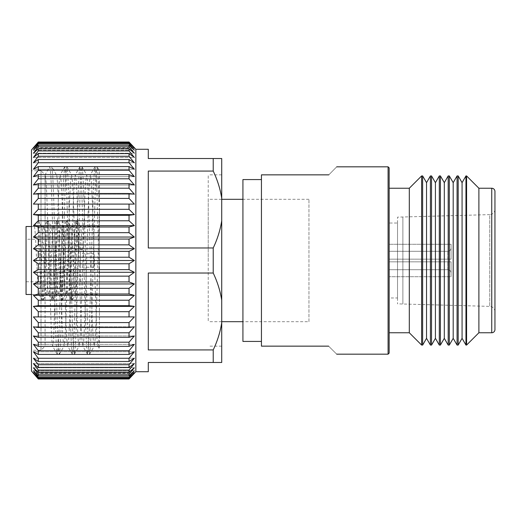 <?xml version="1.0" encoding="UTF-8"?>
<svg xmlns="http://www.w3.org/2000/svg" width="521" height="521" viewBox="0 0 521 521"><rect width="100%" height="100%" fill="white"/><g stroke="black" fill="none" stroke-linecap="round" stroke-linejoin="round"><path stroke-width="0.39" stroke-dasharray="2.6 1.95" d="M94.027 267.26L94.027 253.74L94.027 267.26L80.436 267.26L80.436 253.74L80.436 267.26M94.027 253.74L80.436 253.74M80.436 281.77L80.436 239.23L80.436 281.77L26.05 281.77L26.05 239.23L26.05 281.77M80.436 239.23L26.05 239.23M308.953 321.685L308.953 199.315L308.953 321.685L242.923 321.685M308.953 199.315L242.923 199.315M221.718 199.315L208.237 199.315L208.237 321.685L208.237 199.315M221.718 321.685L208.237 321.685M208.237 260.5L208.237 174.848L208.237 260.5M213.226 247.963C217.452 239.041 220.285 229.969 221.718 220.741L221.718 300.259C220.272 290.998 217.446 281.926 213.226 273.037L213.226 247.963L148.296 247.963L148.296 171.07L148.296 247.963L148.296 171.07L213.226 171.07C217.446 179.96 220.272 189.032 221.718 198.286L221.718 158.527L148.296 158.527L148.296 149.286M31.488 170.764L31.488 260.5L31.488 170.764L41.003 170.764L41.003 260.5L41.003 170.764L45.086 174.848L49.808 166.668L51.696 166.668L56.411 174.848L45.086 174.848L45.086 260.5L45.086 174.848C46.336 173.649 47.606 214.756 48.863 260.5L51.631 338.813L52.641 346.152L53.585 339.633L58.3 199.934L59.186 182.187L60.189 174.848L61.133 181.367L62.077 199.934L65.854 321.066L66.74 338.813L67.743 346.152L68.687 339.633L69.632 321.066L73.409 199.934L74.295 182.187L75.298 174.848L76.242 181.367L77.186 199.934L80.963 321.066L81.849 338.813L82.852 346.152L83.796 339.633L84.741 321.066L88.518 199.934L89.397 182.187L90.407 174.848L91.351 181.367L92.295 199.934L96.952 338.813L97.955 346.152L98.697 342.063L99.465 329.995L99.465 348.862L97.85 346.061M31.488 149.963L31.488 371.037M129.045 251.369L134.359 248.706L33.422 248.706L38.28 251.369L129.045 251.369L129.045 257.224L134.359 260.5L33.422 260.5L38.28 263.776L38.28 269.631L33.422 272.294L38.28 276.137L38.28 281.933L33.422 283.952L38.28 288.334L38.28 294L33.422 295.361L38.28 300.226L38.28 305.697L33.422 306.381L38.28 311.675L38.28 316.905L33.422 316.905L38.28 322.571L38.28 327.488L33.422 326.804L38.28 332.789L38.28 337.341L33.422 335.98L38.28 342.206L38.28 346.354L33.422 344.329L38.28 350.737L38.28 354.423L33.422 351.76L38.28 358.272L38.28 361.463L33.422 358.194L38.28 364.739L38.28 367.403L33.422 363.554L38.28 370.066L38.28 372.163L33.422 367.787L38.28 374.189L38.28 375.706L33.422 370.841L38.28 377.067L38.28 377.986L33.422 372.684L38.28 378.975L129.045 378.975L134.359 372.684L129.045 377.986L38.28 377.986M135.844 149.286L135.844 371.714M221.718 300.259L221.718 322.714C220.285 331.942 217.452 341.014 213.226 349.93L148.296 349.93L148.296 273.037L213.226 273.037M213.226 349.93L213.226 362.473L221.718 362.473L221.718 322.714M148.296 371.714L148.296 362.473L213.226 362.473M38.28 377.067L129.045 377.067L129.045 377.986M129.045 377.067L134.359 370.841L129.045 375.706L38.28 375.706M38.28 374.189L129.045 374.189L129.045 375.706M129.045 374.189L134.359 367.787L129.045 372.163L38.28 372.163M38.28 370.066L129.045 370.066L129.045 372.163M129.045 370.066L134.359 363.554L129.045 367.403L38.28 367.403M38.28 364.739L129.045 364.739L129.045 367.403M129.045 364.739L134.359 358.194L129.045 361.463L38.28 361.463M38.28 358.272L129.045 358.272L129.045 361.463M129.045 358.272L134.359 351.76L129.045 354.423L38.28 354.423M38.28 350.737L129.045 350.737L129.045 354.423M129.045 350.737L134.359 344.329L129.045 346.354L38.28 346.354M38.28 342.206L129.045 342.206L129.045 346.354M129.045 342.206L134.359 335.98L129.045 337.341L38.28 337.341M38.28 332.789L129.045 332.789L129.045 337.341M129.045 332.789L134.359 326.804L129.045 327.488L38.28 327.488M38.28 322.571L129.045 322.571L129.045 327.488M129.045 322.571L134.359 316.905L38.28 316.905M38.28 311.675L129.045 311.675L129.045 316.905M129.045 311.675L134.359 306.381L129.045 305.697L38.28 305.697M38.28 300.226L129.045 300.226L129.045 305.697M129.045 300.226L134.359 295.361L129.045 294L38.28 294M38.28 288.334L129.045 288.334L129.045 294M129.045 288.334L134.359 283.952L129.045 281.933L38.28 281.933M38.28 276.137L129.045 276.137L129.045 281.933M129.045 276.137L134.359 272.294L129.045 269.631L38.28 269.631M38.28 263.776L129.045 263.776L129.045 269.631M60.189 174.848L56.411 174.848C57.668 173.649 58.938 214.756 60.189 260.5L62.077 321.066L63.021 339.633L64.076 346.061L64.969 338.813L65.854 321.066L69.632 199.934L70.576 181.367L71.631 174.939L72.523 182.187L73.409 199.934L77.186 321.066L78.13 339.633L79.179 346.061L80.078 338.813L80.963 321.066L84.741 199.934L85.685 181.367L86.733 174.939L87.632 182.187L88.518 199.934L92.295 321.066L93.239 339.633L94.288 346.061L95.187 338.813L96.072 321.066L99.465 210.425L99.465 329.995L99.465 170.829L97.114 166.753L98.013 174.626L99.465 211.747M56.411 174.848L51.794 166.753L52.693 174.626L53.585 194.151L57.356 326.849L58.3 347.188L59.244 354.332L60.247 346.374L61.133 326.849L64.91 194.151L65.854 173.812L66.799 166.668L67.802 174.626L68.687 194.151L72.465 326.849L73.409 347.188L74.353 354.332L75.35 346.374L76.242 326.849L80.019 194.151L80.963 173.812L82.005 166.753L82.904 174.626L83.796 194.151L87.574 326.849L88.518 347.188L89.462 354.332L90.459 346.374L91.351 326.849L95.128 194.151L96.072 173.812L97.114 166.753M45.086 260.5L45.086 346.152L45.086 260.5M31.488 226.511L34.21 226.511L37.245 221.256L38.456 221.256L41.491 226.511C43.106 224.408 44.728 296.592 46.349 294.489C47.965 296.592 49.586 224.408 51.201 226.511C52.823 224.408 54.438 296.592 56.06 294.489C57.675 296.592 59.296 224.408 60.911 226.511C62.533 224.408 64.155 296.592 65.77 294.489C67.385 296.592 69.006 224.408 70.628 226.511L67.691 221.34L68.805 232.75L71.234 288.25L72.445 299.744L73.663 288.25L76.698 224.238L77.401 221.34L78.515 232.75L79.244 248.374L78.033 248.374L74.998 249.995L82.279 249.995L79.244 248.374M38.456 221.256L39.668 232.75L42.097 288.25L43.315 299.744L44.526 288.25L46.955 232.75L48.166 221.256L49.384 232.75L51.807 288.25L53.025 299.744L54.236 288.25L56.665 232.75L57.877 221.256L59.094 232.75L62.129 296.762L62.735 299.744L65.77 294.489L68.199 294.489C69.814 296.592 71.436 224.408 73.051 226.511L70.628 226.511C72.243 224.408 73.865 296.592 75.48 294.489L99.465 294.489L99.465 226.511L99.465 294.489M72.543 299.66L75.48 294.489C77.101 296.592 78.717 224.408 80.338 226.511L99.465 226.511M82.279 249.995C81.628 235.179 80.983 227.351 80.338 226.511L77.401 221.34M37.245 221.256L38.456 232.75L40.885 288.25L42.097 299.744L43.315 288.25L45.737 232.75L46.955 221.256L48.166 232.75L50.596 288.25L51.709 299.66L52.419 296.762L53.025 288.25L55.454 232.75L56.665 221.256L57.877 232.75L60.306 288.25L61.419 299.66L62.129 296.762L65.164 232.75L66.375 221.256L67.593 232.75L70.016 288.25L71.234 299.744L72.445 288.25L74.874 232.75L75.988 221.34L73.051 226.511C73.695 227.358 74.347 235.192 74.998 249.995M31.488 294.489L39.062 294.489C40.684 296.592 42.299 224.408 43.92 226.511C45.535 224.408 47.157 296.592 48.772 294.489C50.394 296.592 52.015 224.408 53.63 226.511C55.246 224.408 56.867 296.592 58.489 294.489C60.104 296.592 61.725 224.408 63.341 226.511C64.962 224.408 66.577 296.592 68.199 294.489L71.136 299.66M38.554 221.34L41.608 226.609L34.21 226.511C35.825 224.408 37.447 296.592 39.062 294.489L41.999 299.66M43.412 299.66L46.46 294.391L48.772 294.489L51.709 299.66M41.491 226.511L43.92 226.511L46.857 221.34M56.568 221.34L53.513 226.609L51.201 226.511L48.264 221.34M53.122 299.66L56.17 294.391L58.489 294.489L61.419 299.66M66.278 221.34L63.23 226.609L60.911 226.511L57.974 221.34M26.05 226.511L26.05 294.489M134.359 326.804L33.422 326.804L134.359 326.804M134.359 335.98L33.422 335.98L134.359 335.98M134.359 344.329L33.422 344.329L134.359 344.329M134.359 351.76L33.422 351.76L134.359 351.76M134.359 358.194L33.422 358.194L134.359 358.194M134.359 363.554L33.422 363.554L134.359 363.554M134.359 367.787L33.422 367.787L134.359 367.787M134.359 370.841L33.422 370.841L134.359 370.841M134.359 372.684L33.422 372.684L134.359 372.684M134.359 373.303L33.422 373.303M38.28 378.669L129.045 378.669M134.359 316.905L33.422 316.905M134.359 306.381L33.422 306.381M134.359 295.361L33.422 295.361M134.359 283.952L33.422 283.952M134.359 272.294L33.422 272.294M129.045 257.224L38.28 257.224L33.422 260.5M38.28 251.369L38.28 257.224M134.359 248.706L129.045 244.863L38.28 244.863L33.422 248.706M38.28 239.067L129.045 239.067L134.359 237.048L33.422 237.048L38.28 239.067L38.28 244.863M129.045 239.067L129.045 244.863M134.359 237.048L129.045 232.666L38.28 232.666L33.422 237.048M38.28 227L129.045 227L134.359 225.639L33.422 225.639L38.28 227L38.28 232.666M129.045 227L129.045 232.666M134.359 225.639L129.045 220.774L38.28 220.774L33.422 225.639M38.28 215.303L129.045 215.303L134.359 214.619L33.422 214.619L38.28 215.303L38.28 220.774M129.045 215.303L129.045 220.774M134.359 214.619L129.045 209.325L38.28 209.325L33.422 214.619M129.045 209.325L129.045 204.095L33.422 204.095L38.28 204.095L38.28 209.325M134.359 204.095L129.045 198.429L38.28 198.429L33.422 204.095M38.28 193.512L129.045 193.512L134.359 194.196L33.422 194.196L38.28 193.512L38.28 198.429M129.045 193.512L129.045 198.429M38.28 188.211L33.422 194.196L134.359 194.196L129.045 188.211L38.28 188.211L38.28 183.659L129.045 183.659L129.045 188.211M129.045 183.659L134.359 185.02L33.422 185.02L38.28 183.659M38.28 178.794L33.422 185.02L134.359 185.02L129.045 178.794L38.28 178.794L38.28 174.646L129.045 174.646L129.045 178.794M129.045 174.646L134.359 176.671L33.422 176.671L38.28 174.646M38.28 170.263L33.422 176.671L134.359 176.671L129.045 170.263L38.28 170.263L38.28 166.577L129.045 166.577L129.045 170.263M129.045 166.577L134.359 169.24L33.422 169.24L38.28 166.577M38.28 162.728L33.422 169.24L134.359 169.24L129.045 162.728L38.28 162.728L38.28 159.537L129.045 159.537L129.045 162.728M129.045 159.537L134.359 162.806L33.422 162.806L38.28 159.537M38.28 156.261L33.422 162.806L134.359 162.806L129.045 156.261L38.28 156.261L38.28 153.597L129.045 153.597L129.045 156.261M129.045 153.597L134.359 157.446L33.422 157.446L38.28 153.597M38.28 150.934L33.422 157.446L134.359 157.446L129.045 150.934L38.28 150.934L38.28 148.837L129.045 148.837L129.045 150.934M129.045 148.837L134.359 153.213L33.422 153.213L38.28 148.837M38.28 146.811L33.422 153.213L134.359 153.213L129.045 146.811L38.28 146.811L38.28 145.294L129.045 145.294L129.045 146.811M129.045 145.294L134.359 150.159L33.422 150.159L38.28 145.294M38.28 143.933L33.422 150.159L134.359 150.159L129.045 143.933L38.28 143.933L38.28 143.014L129.045 143.014L129.045 143.933M129.045 143.014L134.359 148.316L33.422 148.316L38.28 143.014M38.28 142.331L33.422 148.316L134.359 148.316L129.045 142.331L38.28 142.331L129.045 142.331M134.359 147.697L33.422 147.697M148.296 273.037L148.296 349.93L148.296 273.037M213.226 158.527L213.226 171.07M221.718 220.741L221.718 198.286M221.718 260.5L221.718 346.152L221.718 260.5M31.488 260.5L31.488 350.236L31.488 260.5M41.003 260.5L41.003 350.236L41.003 260.5M62.833 299.66L63.946 288.25L66.375 232.75L66.981 224.238L67.691 221.34M75.988 221.34L76.698 224.238L78.033 248.374M49.808 166.668L50.752 173.812L51.696 194.151L55.467 326.849L56.359 346.374L57.258 354.247L58.3 347.188L59.244 326.849L63.021 194.151L63.914 174.626L64.812 166.753L65.854 173.812L66.799 194.151L70.576 326.849L71.468 346.374L72.367 354.247L73.409 347.188L74.353 326.849L78.13 194.151L79.023 174.626L79.921 166.753L80.963 173.812L81.908 194.151L85.685 326.849L86.571 346.374L87.476 354.247L88.518 347.188L89.462 326.849L93.239 194.151L94.125 174.626L95.024 166.753L96.072 173.812L97.01 194.151L99.465 282.714M242.923 179.576L242.923 341.424M328.621 346.146C339.327 356.781 339.327 356.781 328.621 346.146L261.444 346.146L261.444 174.854L328.816 174.854C339.262 164.219 339.262 164.219 328.816 174.854M388.086 166.824L388.086 354.176M389.161 223.034L389.161 297.966L389.161 223.034L397.53 223.034L397.53 297.966L389.161 297.966M389.161 259.165L389.161 244.284L389.161 259.165L389.161 244.284L389.161 259.165L451.056 259.165L389.161 259.165L451.056 259.165L451.056 244.284L389.161 244.284L451.056 244.284L451.056 259.165L451.056 244.284L451.056 259.165L389.161 259.165M389.161 261.835L389.161 276.716L389.161 261.835L389.161 276.716L389.161 261.835L451.056 261.835L389.161 261.835L451.056 261.835L451.056 276.716L451.056 261.835L451.056 276.716L389.161 276.716L451.056 276.716L451.056 261.835L389.161 261.835M389.161 188.237L389.161 332.763L389.161 188.237M397.53 297.966L397.53 223.034M409.304 188.237L409.304 332.763M494.95 209.266L494.95 311.734L494.95 209.266A5.353 5.353 0 0 1 489.753 214.619L489.753 306.381L489.753 214.619L397.53 217.14L397.53 303.86L397.53 217.14M494.95 311.734A5.353 5.353 0 0 0 489.753 306.381L397.53 303.86M402.883 217.14L402.883 303.86L402.883 217.14M431.531 175.929L431.531 345.071M430.418 345.071L430.418 175.929M422.642 175.929L422.642 345.071M421.619 175.929L421.619 345.071M440.414 175.929L440.414 345.071M439.307 345.071L439.307 175.929M449.304 175.929L449.304 345.071M448.19 345.071L448.19 175.929M458.187 175.929L458.187 345.071M457.08 345.071L457.08 175.929M466.582 175.929L466.582 345.071M465.963 345.071L465.963 175.929M478.89 188.237L478.89 332.763M494.95 329.552L494.95 191.448M462.075 338.337L462.075 182.663M453.192 338.337L453.192 182.663M444.302 338.337L444.302 182.663M435.419 338.337L435.419 182.663M426.53 338.337L426.53 182.663M389.161 353.101L389.161 167.899M447.845 269.715C449.805 269.904 450.873 270.985 451.056 272.952C450.88 270.992 449.812 269.911 447.845 269.715L389.161 269.715L447.845 269.715L447.845 261.835L447.845 269.715M389.161 251.285L447.845 251.285C449.805 251.096 450.873 250.015 451.056 248.048C450.88 250.008 449.812 251.089 447.845 251.285L389.161 251.285M491.739 188.237L491.739 332.763M447.845 259.165L447.845 251.285L447.845 259.165M221.718 174.848L208.237 174.848M90.407 174.848L86.629 174.848M75.298 174.848L71.52 174.848M97.955 346.152L94.184 346.152M82.852 346.152L79.075 346.152M67.743 346.152L63.966 346.152M52.641 346.152L45.086 346.152L41.003 350.236L31.488 350.236M221.718 346.152L208.237 346.152M43.315 299.744L42.097 299.744M48.166 221.256L46.955 221.256M53.025 299.744L51.807 299.744M57.877 221.256L56.665 221.256M62.735 299.744L61.524 299.744M67.593 221.256L66.375 221.256M72.445 299.744L71.234 299.744M77.303 221.256L76.086 221.256M59.342 354.247L64.076 346.061M66.896 166.753L71.631 174.939M74.451 354.247L79.179 346.061M82.005 166.753L86.733 174.939M89.56 354.247L94.288 346.061M57.258 354.247L52.53 346.061M64.812 166.753L60.084 174.939M72.367 354.247L67.639 346.061M79.921 166.753L75.187 174.939M87.476 354.247L82.741 346.061M95.024 166.753L90.296 174.939M57.356 354.332L59.244 354.332M64.91 166.668L66.799 166.668M72.465 354.332L74.353 354.332M80.019 166.668L81.908 166.668M87.574 354.332L89.462 354.332M95.128 166.668L97.01 166.668"/><path stroke-width="0.78" d="M242.923 199.315L221.718 199.315M242.923 321.685L221.718 321.685M33.422 373.303L38.28 378.975L31.488 371.037L31.488 149.963L38.28 142.025L33.422 147.697M38.28 377.986L129.045 377.986L134.359 372.684L129.045 378.975L134.359 373.303L129.045 378.975L38.28 378.975L33.422 372.684L38.28 377.986L38.28 377.067L33.422 370.841L38.28 375.706L38.28 374.189L33.422 367.787L38.28 372.163L38.28 370.066L33.422 363.554L38.28 367.403L38.28 364.739L33.422 358.194L38.28 361.463L38.28 358.272L33.422 351.76L38.28 354.423L38.28 350.737L33.422 344.329L38.28 346.354L38.28 342.206L33.422 335.98L38.28 337.341L38.28 332.789L33.422 326.804L38.28 327.488L38.28 322.571L33.422 316.905L38.28 316.905L38.28 311.675L33.422 306.381L38.28 305.697L38.28 300.226L33.422 295.361L38.28 294L38.28 288.334L33.422 283.952L38.28 281.933L38.28 276.137L33.422 272.294L38.28 269.631L38.28 263.776L33.422 260.5L38.28 257.224L38.28 251.369L33.422 248.706L38.28 244.863L38.28 239.067L33.422 237.048L38.28 232.666L38.28 227L33.422 225.639L38.28 220.774L38.28 215.303L33.422 214.619L38.28 209.325L38.28 204.095L33.422 204.095L38.28 198.429L38.28 193.512L33.422 194.196L38.28 188.211L38.28 183.659L33.422 185.02L38.28 178.794L38.28 174.646L33.422 176.671L38.28 170.263L38.28 166.577L33.422 169.24L38.28 162.728L38.28 159.537L33.422 162.806L38.28 156.261L38.28 153.597L33.422 157.446L38.28 150.934L38.28 148.837L33.422 153.213L38.28 146.811L38.28 145.294L33.422 150.159L38.28 143.933L38.28 143.014L33.422 148.316L38.28 142.025L129.045 142.025L134.359 147.697L129.045 142.025L134.359 148.316L129.045 143.014L38.28 143.014M213.226 273.037L213.226 247.963C217.446 239.074 220.272 230.002 221.718 220.741L221.718 300.259C220.285 291.031 217.452 281.959 213.226 273.037L148.296 273.037L148.296 349.93L213.226 349.93C217.446 341.04 220.272 331.968 221.718 322.714L221.718 362.473L148.296 362.473L148.296 371.714L135.844 371.714L135.844 149.286L134.359 147.697M213.226 362.473L213.226 349.93M38.28 257.224L129.045 257.224L134.359 260.5L129.045 263.776L134.359 260.5L33.422 260.5M38.28 269.631L129.045 269.631L129.045 263.776L38.28 263.776M129.045 269.631L134.359 272.294L129.045 276.137L38.28 276.137M38.28 281.933L129.045 281.933L129.045 276.137M129.045 281.933L134.359 283.952L129.045 288.334L38.28 288.334M38.28 294L129.045 294L129.045 288.334M129.045 294L134.359 295.361L129.045 300.226L38.28 300.226M38.28 305.697L129.045 305.697L129.045 300.226M129.045 305.697L134.359 306.381L129.045 311.675L38.28 311.675M38.28 316.905L129.045 316.905L129.045 311.675M129.045 316.905L134.359 316.905L129.045 322.571L38.28 322.571M38.28 327.488L129.045 327.488L129.045 322.571M129.045 327.488L134.359 326.804L129.045 332.789L38.28 332.789M38.28 337.341L129.045 337.341L129.045 332.789M129.045 337.341L134.359 335.98L129.045 342.206L38.28 342.206M38.28 346.354L129.045 346.354L129.045 342.206M129.045 346.354L134.359 344.329L129.045 350.737L38.28 350.737M38.28 354.423L129.045 354.423L129.045 350.737M129.045 354.423L134.359 351.76L129.045 358.272L38.28 358.272M38.28 361.463L129.045 361.463L129.045 358.272M129.045 361.463L134.359 358.194L129.045 364.739L38.28 364.739M38.28 367.403L129.045 367.403L129.045 364.739M129.045 367.403L134.359 363.554L129.045 370.066L38.28 370.066M38.28 372.163L129.045 372.163L129.045 370.066M129.045 372.163L134.359 367.787L129.045 374.189L38.28 374.189M38.28 375.706L129.045 375.706L129.045 374.189M129.045 375.706L134.359 370.841L129.045 377.067L38.28 377.067M129.045 377.986L129.045 377.067M31.488 294.489L26.05 294.489L26.05 226.511L31.488 226.511M38.28 244.863L129.045 244.863L129.045 239.067L38.28 239.067M129.045 244.863L134.359 248.706L33.422 248.706M134.359 248.706L129.045 251.369L38.28 251.369M129.045 257.224L129.045 251.369M134.359 272.294L33.422 272.294M134.359 283.952L33.422 283.952M134.359 295.361L33.422 295.361M134.359 306.381L33.422 306.381M134.359 316.905L33.422 316.905M129.045 378.669L38.28 378.669M38.28 142.331L129.045 142.331M38.28 143.933L129.045 143.933L129.045 143.014M129.045 143.933L134.359 150.159L129.045 145.294L38.28 145.294M38.28 146.811L129.045 146.811L129.045 145.294M129.045 146.811L134.359 153.213L129.045 148.837L38.28 148.837M38.28 150.934L129.045 150.934L129.045 148.837M129.045 150.934L134.359 157.446L129.045 153.597L38.28 153.597M38.28 156.261L129.045 156.261L129.045 153.597M129.045 156.261L134.359 162.806L129.045 159.537L38.28 159.537M38.28 162.728L129.045 162.728L129.045 159.537M129.045 162.728L134.359 169.24L129.045 166.577L38.28 166.577M38.28 170.263L129.045 170.263L129.045 166.577M129.045 170.263L134.359 176.671L129.045 174.646L38.28 174.646M38.28 178.794L129.045 178.794L129.045 174.646M129.045 178.794L134.359 185.02L129.045 183.659L38.28 183.659M38.28 188.211L129.045 188.211L129.045 183.659M129.045 188.211L134.359 194.196L129.045 193.512L38.28 193.512M38.28 198.429L129.045 198.429L129.045 193.512M129.045 198.429L134.359 204.095L33.422 204.095M134.359 204.095L129.045 204.095L129.045 209.325L134.359 214.619L33.422 214.619M38.28 209.325L129.045 209.325M134.359 214.619L129.045 215.303L38.28 215.303M38.28 220.774L129.045 220.774L129.045 215.303M129.045 220.774L134.359 225.639L33.422 225.639M134.359 225.639L129.045 227L38.28 227M38.28 232.666L129.045 232.666L129.045 227M129.045 232.666L134.359 237.048L33.422 237.048M134.359 237.048L129.045 239.067M221.718 220.741L221.718 198.286C220.285 189.058 217.452 179.986 213.226 171.07L148.296 171.07L148.296 247.963L213.226 247.963M135.844 149.286L148.296 149.286L148.296 158.527L221.718 158.527L221.718 198.286M213.226 171.07L213.226 158.527M221.718 300.259L221.718 322.714M261.444 341.424L242.923 341.424L242.923 179.576L261.444 179.576M328.621 346.146C339.327 356.781 339.327 356.781 328.621 346.146L261.444 346.146L261.444 174.854L328.816 174.854C339.262 164.219 339.262 164.219 328.816 174.854M336.703 354.176L388.086 354.176L388.086 166.824L336.703 166.824M389.161 332.763L409.304 332.763L409.304 188.237L389.161 188.237M422.642 175.929L426.53 182.663L426.53 338.337L422.642 345.071L422.642 175.929L421.619 175.929L421.619 345.071L409.304 332.763M426.53 338.337L430.418 345.071L430.418 175.929L426.53 182.663M431.531 175.929L435.419 182.663L435.419 338.337L431.531 345.071L431.531 175.929L430.418 175.929M435.419 338.337L439.307 345.071L439.307 175.929L435.419 182.663M440.414 175.929L444.302 182.663L444.302 338.337L440.414 345.071L440.414 175.929L439.307 175.929M444.302 338.337L448.19 345.071L448.19 175.929L444.302 182.663M449.304 175.929L453.192 182.663L453.192 338.337L449.304 345.071L449.304 175.929L448.19 175.929M453.192 338.337L457.08 345.071L457.08 175.929L453.192 182.663M458.187 175.929L462.075 182.663L462.075 338.337L458.187 345.071L458.187 175.929L457.08 175.929M462.075 338.337L465.963 345.071L465.963 175.929L462.075 182.663M478.89 188.237L478.89 332.763L491.739 332.763A3.211 3.211 0 0 0 494.95 329.552L494.95 191.448A3.211 3.211 0 0 0 491.739 188.237L478.89 188.237L466.582 175.929L465.963 175.929M478.89 332.763L466.582 345.071L466.582 175.929M409.304 188.237L421.619 175.929M466.582 345.071L465.963 345.071M458.187 345.071L457.08 345.071M449.304 345.071L448.19 345.071M440.414 345.071L439.307 345.071M422.642 345.071L421.619 345.071M431.531 345.071L430.418 345.071M388.086 166.824L389.161 167.899L389.161 353.101L388.086 354.176M491.739 332.763L491.739 188.237M135.844 371.714L134.359 373.303"/></g></svg>
